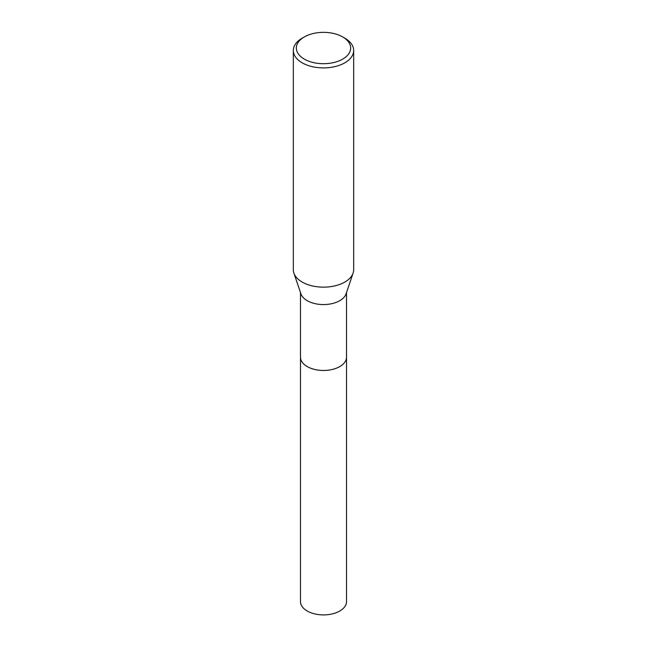 <?xml version="1.0" encoding="UTF-8"?>
<svg xmlns="http://www.w3.org/2000/svg" width="647" height="647" viewBox="0 0 647 647"><rect width="100%" height="100%" fill="white"/><g stroke="black" fill="none" stroke-linecap="round" stroke-linejoin="round"><path stroke-width="0.97" d="M346.509 356.853A23.009 13.288 180 0 1 346.509 357.193A23.009 13.28 180 0 1 339.764 366.574A23.009 13.28 180 0 1 314.693 369.453A23.009 13.28 180 0 1 300.491 357.184A23.009 13.288 180 0 1 300.491 356.853M346.509 356.95A23.009 13.288 180 0 1 339.772 366.582A23.009 13.288 180 0 1 314.507 369.413A23.009 13.288 180 0 1 300.491 356.95M342.7 36.944L344.835 38.173A30.174 17.42 180 0 1 353.674 50.49L353.674 269.734A30.174 17.42 180 0 1 353.108 273.083L346.08 293.843A23.009 13.28 180 0 1 339.764 300.685A23.009 13.28 180 0 1 316.787 303.993A23.009 13.28 180 0 1 300.92 293.843L293.892 273.083A30.174 17.42 180 0 1 293.326 269.734L293.326 50.49A30.174 17.42 180 0 1 302.165 38.173L304.3 36.944A27.15 15.674 180 0 1 342.7 36.944A27.15 15.674 180 0 1 342.7 59.112A27.15 15.674 180 0 1 304.3 59.112A27.15 15.674 180 0 1 304.3 36.944L302.165 38.173M353.108 273.083A30.174 17.42 180 0 1 344.835 282.052A30.174 17.42 180 0 1 314.693 286.395A30.174 17.42 180 0 1 293.892 273.083M353.674 50.49A30.174 17.42 180 0 1 344.835 62.808A30.174 17.42 180 0 1 311.951 66.584A30.174 17.42 180 0 1 293.326 50.49M300.491 357.193A23.009 13.288 180 0 0 307.228 366.582A23.009 13.288 180 0 0 332.307 369.461A23.009 13.288 180 0 0 346.509 357.193L346.509 601.621A23.009 13.28 180 0 1 332.307 613.898A23.009 13.28 180 0 1 307.236 611.019A23.009 13.28 180 0 1 300.491 601.621L300.491 292.581M346.509 357.184L346.509 292.581"/></g></svg>
